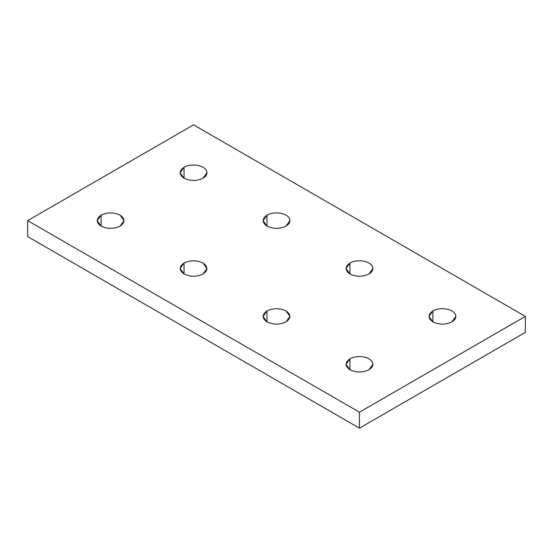 <?xml version="1.0" encoding="UTF-8"?>
<svg xmlns="http://www.w3.org/2000/svg" width="553" height="553" viewBox="0 0 553 553"><rect width="100%" height="100%" fill="white"/><g stroke="black" fill="none" stroke-linecap="round" stroke-linejoin="round"><path stroke-width="0.83" d="M349.945 369.784L349.945 358.814L346.005 364.303L349.945 369.784C356.284 372.75 362.616 372.75 368.955 369.784L372.895 364.303L372.432 362.291C370.945 359.491 367.78 357.66 362.927 356.803C357.985 356.146 353.657 356.816 349.945 358.814L349.945 369.784C344.816 366.127 344.816 362.471 349.945 358.814C353.657 356.816 357.985 356.146 362.927 356.803C367.78 357.66 370.945 359.491 372.432 362.291C373.572 365.146 372.411 367.641 368.955 369.784C362.616 372.75 356.284 372.75 349.945 369.784M266.995 321.894L266.995 310.924L263.055 316.406L266.995 321.894C273.334 324.86 279.666 324.86 286.005 321.894L289.945 316.406L286.005 310.924C279.666 307.959 273.334 307.959 266.995 310.924L266.995 321.894C261.866 318.238 261.866 314.581 266.995 310.924C273.334 307.959 279.666 307.959 286.005 310.924C291.134 314.581 291.134 318.238 286.005 321.894C279.666 324.86 273.334 324.86 266.995 321.894M184.045 274.005L184.045 263.028L180.105 268.516L184.045 274.005C190.384 276.963 196.716 276.963 203.055 274.005L206.995 268.516L203.055 263.028C196.716 260.069 190.384 260.069 184.045 263.028L184.045 274.005C178.916 270.348 178.916 266.691 184.045 263.028C190.384 260.069 196.716 260.069 203.055 263.028C208.184 266.691 208.184 270.348 203.055 274.005C196.716 276.963 190.384 276.963 184.045 274.005M432.895 321.894L432.895 310.924L428.955 316.406L432.895 321.894C439.234 324.86 445.566 324.86 451.905 321.894L455.845 316.406L455.382 314.401C453.895 311.602 450.73 309.77 445.877 308.913C440.935 308.256 436.607 308.927 432.895 310.924L432.895 321.894C427.766 318.238 427.766 314.581 432.895 310.924C436.607 308.927 440.935 308.256 445.877 308.913C450.73 309.77 453.895 311.602 455.382 314.401C456.522 317.256 455.361 319.752 451.905 321.894C445.566 324.86 439.234 324.86 432.895 321.894M349.945 274.005L349.945 263.028L346.005 268.516L349.945 274.005C356.284 276.963 362.616 276.963 368.955 274.005L372.895 268.516L372.432 266.511C370.945 263.712 367.78 261.88 362.927 261.023C357.985 260.366 353.657 261.037 349.945 263.028L349.945 274.005C344.816 270.348 344.816 266.691 349.945 263.028C353.657 261.037 357.985 260.366 362.927 261.023C367.78 261.88 370.945 263.712 372.432 266.511C373.572 269.366 372.411 271.862 368.955 274.005C362.616 276.963 356.284 276.963 349.945 274.005M266.995 226.115L266.995 215.138L263.055 220.626L266.995 226.115C273.334 229.073 279.666 229.073 286.005 226.115L289.945 220.626L289.482 218.622C287.995 215.822 284.83 213.99 279.977 213.133C275.035 212.476 270.707 213.147 266.995 215.138L266.995 226.115C261.866 222.458 261.866 218.801 266.995 215.138C270.707 213.147 275.035 212.476 279.977 213.133C284.83 213.99 287.995 215.822 289.482 218.622C290.622 221.47 289.461 223.972 286.005 226.115C279.666 229.073 273.334 229.073 266.995 226.115M184.045 178.225L184.045 167.248L180.105 172.736L184.045 178.225C190.384 181.184 196.716 181.184 203.055 178.225L206.995 172.736L206.532 170.725C205.045 167.925 201.88 166.1 197.027 165.243C192.085 164.587 187.757 165.257 184.045 167.248L184.045 178.225C178.916 174.568 178.916 170.905 184.045 167.248C187.757 165.257 192.085 164.587 197.027 165.243C201.88 166.1 205.045 167.925 206.532 170.725C207.672 173.58 206.511 176.082 203.055 178.225C196.716 181.184 190.384 181.184 184.045 178.225M101.095 226.115L101.095 215.138L97.155 220.626L101.095 226.115C107.434 229.073 113.766 229.073 120.105 226.115L124.045 220.626L120.105 215.138C113.766 212.179 107.434 212.179 101.095 215.138L101.095 226.115C95.966 222.458 95.966 218.801 101.095 215.138C107.434 212.179 113.766 212.179 120.105 215.138C125.234 218.801 125.234 222.458 120.105 226.115C113.766 229.073 107.434 229.073 101.095 226.115M27.65 220.626L193.55 124.847L525.35 316.406L525.35 332.374L525.35 316.406L359.45 412.192L359.45 428.153L525.35 332.374L359.45 428.153L359.45 412.192L27.65 220.626L27.65 236.594L27.65 220.626L359.45 412.192L525.35 316.406L193.55 124.847L27.65 220.626M27.65 236.594L359.45 428.153L27.65 236.594"/></g></svg>
